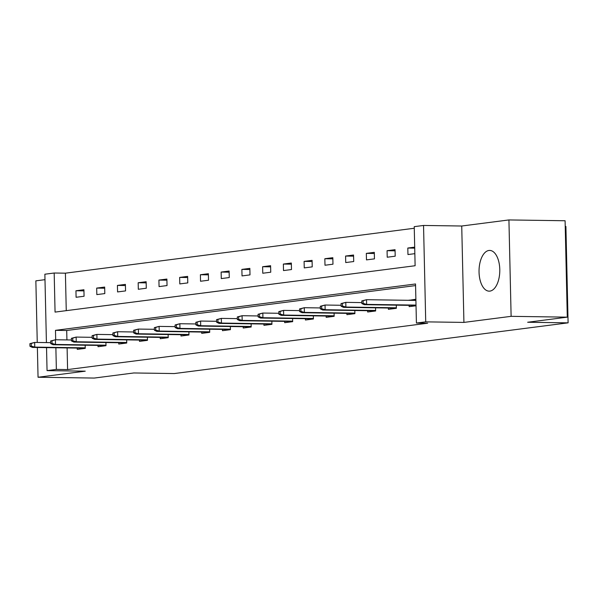 <?xml version="1.0" encoding="UTF-8"?>
<svg xmlns="http://www.w3.org/2000/svg" width="598" height="598" viewBox="0 0 598 598"><rect width="100%" height="100%" fill="white"/><g stroke="black" fill="none" stroke-linecap="round" stroke-linejoin="round"><path stroke-width="0.9" d="M488.955 250.465A20.369 10.375 -89.2 0 0 479.035 271.38A20.369 10.375 -89.2 0 0 489.119 291.151A20.369 10.375 -89.2 0 0 489.874 291.114A20.369 10.375 -89.2 0 0 499.793 270.199A20.369 10.375 -89.2 0 0 489.71 250.427A20.369 10.375 -89.2 0 0 488.955 250.465M46.42 342.594L44.865 274.213L54.179 273.017L55.061 312.096L415.117 265.736L414.235 226.657L423.541 225.453L425.724 321.859L416.417 323.055L415.535 283.975L55.479 330.335L55.689 339.754M461.731 226.014L463.921 322.412L511.118 316.335L567.285 317.157L565.095 220.752L508.928 219.937L461.731 226.014L423.541 225.453M565.222 226.433L565.91 226.448L568.1 322.845L174.272 373.556L133.832 372.965L94.215 378.063L38.048 377.248L85.245 371.171L47.055 370.611L46.532 347.625M44.992 279.67L35.858 280.843L37.255 342.46M414.265 228.257L65.406 273.174L54.179 273.017M511.118 316.335L508.928 219.937M37.375 347.49L38.048 377.248M65.406 273.174L66.258 310.654M76.088 297.281L84.071 296.249L83.922 289.738L75.946 290.763L76.088 297.281M96.831 294.605L104.807 293.581L104.665 287.07L96.682 288.094L96.831 294.605M117.574 291.936L125.55 290.912L125.401 284.394L117.425 285.425L117.574 291.936M138.317 289.268L146.293 288.236L146.144 281.725L138.168 282.757L138.317 289.268M159.061 286.599L167.036 285.567L166.887 279.057L158.911 280.081L159.061 286.599M179.796 283.923L187.779 282.899L187.63 276.388L179.654 277.412L179.796 283.923M200.539 281.254L208.515 280.23L208.373 273.712L200.39 274.744L200.539 281.254M221.282 278.586L229.258 277.554L229.109 271.044L221.133 272.068L221.282 278.586M242.026 275.917L250.001 274.886L249.852 268.375L241.876 269.399L242.026 275.917M262.769 273.241L270.745 272.217L270.595 265.706L262.619 266.73L262.769 273.241M283.504 270.573L291.488 269.549L291.338 263.03L283.362 264.062L283.504 270.573M304.247 267.904L312.223 266.872L312.081 260.362L304.098 261.386L304.247 267.904M324.991 265.235L332.966 264.204L332.824 257.693L324.841 258.717L324.991 265.235M345.734 262.559L353.71 261.535L353.56 255.017L345.584 256.049L345.734 262.559M366.477 259.891L374.453 258.867L374.303 252.349L366.327 253.38L366.477 259.891M387.22 257.222L395.196 256.191L395.046 249.68L387.07 250.704L387.22 257.222M414.698 247.146L407.814 248.035L407.956 254.546L414.848 253.664M67.103 347.924L67.596 369.579L427.652 323.219L416.417 323.055M415.565 285.582L66.707 330.492L66.924 339.918M77.239 348.073L77.269 349.389L85.252 348.357L85.178 345.218M97.982 345.405L98.012 346.713L105.996 345.689L105.921 342.549M118.725 342.736L118.755 344.044L126.731 343.02L126.664 339.873M139.469 340.06L139.498 341.376L147.474 340.344L147.407 337.205M160.212 337.392L160.242 338.707L168.217 337.676L168.143 334.536M180.955 334.723L180.985 336.031L188.961 335.007L188.886 331.868M201.69 332.054L201.72 333.363L209.704 332.339L209.629 329.192M222.434 329.378L222.463 330.694L230.439 329.662L230.372 326.523M243.177 326.71L243.207 328.025L251.182 326.994L251.115 323.854M263.92 324.041L263.95 325.349L271.926 324.325L271.858 321.178M284.663 321.365L284.693 322.681L292.669 321.657L292.594 318.51M305.399 318.697L305.429 320.012L313.412 318.981L313.337 315.841M326.142 316.028L326.172 317.336L334.155 316.312L334.08 313.173M346.885 313.359L346.915 314.668L354.891 313.644L354.823 310.497M367.628 310.683L367.658 311.999L375.634 310.975L375.566 307.828M388.371 308.015L388.401 309.33L396.377 308.299L396.302 305.159M409.114 305.346L409.144 306.654L416.029 305.772M408.995 300.316L415.879 299.254M463.921 322.412L425.724 321.859M67.596 369.579L56.362 369.415L47.055 370.611M567.285 317.157L527.66 322.255L568.1 322.845M55.876 347.759L56.362 369.415M66.707 330.492L55.479 330.335M83.944 290.882L75.946 290.763M104.687 288.214L96.682 288.094M125.431 285.538L117.425 285.425M146.174 282.869L138.168 282.757M166.909 280.2L158.911 280.081M187.652 277.532L179.654 277.412M208.396 274.856L200.39 274.744M229.139 272.187L221.133 272.068M249.882 269.519L241.876 269.399M270.625 266.85L262.619 266.73M291.361 264.174L283.362 264.062M312.104 261.505L304.098 261.386M332.847 258.837L324.841 258.717M353.59 256.161L345.584 256.049M374.333 253.492L366.327 253.38M395.069 250.824L387.07 250.704M414.72 248.14L407.814 248.035M415.902 300.248L408.995 300.144M29.9 343.663L29.96 346.264L31.29 346.093L31.231 343.491L29.9 343.663L34.662 342.422L34.766 347.109L85.237 347.849M31.231 343.491L34.662 342.422L50.681 342.654M31.29 346.093L34.766 347.109L32.374 347.423L85.245 348.193M29.96 346.264L32.374 347.423M50.643 340.995L50.703 343.596L52.033 343.424L51.974 340.823L50.643 340.995L55.397 339.754L55.509 344.441L105.981 345.181M51.974 340.823L55.397 339.754L71.424 339.985M52.033 343.424L55.509 344.441L53.11 344.747L105.988 345.517M50.703 343.596L53.11 344.747M71.386 338.319L71.446 340.927L72.769 340.755L72.717 338.147L71.386 338.319L76.14 337.078L76.245 341.772L126.724 342.505M72.717 338.147L76.14 337.078L92.167 337.317M72.769 340.755L76.245 341.772L73.853 342.078L126.731 342.848M71.446 340.927L73.853 342.078M92.122 335.65L92.182 338.259L93.512 338.087L93.452 335.478L92.122 335.65L96.883 334.409L96.988 339.103L147.467 339.836M93.452 335.478L96.883 334.409L112.902 334.641M93.512 338.087L96.988 339.103L94.596 339.41L147.474 340.18M92.182 338.259L94.596 339.41M112.865 332.981L112.925 335.583L114.255 335.411L114.196 332.809L112.865 332.981L117.627 331.741L117.731 336.427L168.202 337.167M114.196 332.809L117.627 331.741L133.646 331.972M114.255 335.411L117.731 336.427L115.339 336.741L168.21 337.511M112.925 335.583L115.339 336.741M133.608 330.305L133.668 332.914L134.999 332.742L134.939 330.141L133.608 330.305L138.37 329.072L138.474 333.759L188.946 334.491M134.939 330.141L138.37 329.072L154.389 329.304M134.999 332.742L138.474 333.759L136.082 334.065L188.953 334.835M133.668 332.914L136.082 334.065M154.351 327.637L154.411 330.246L155.742 330.074L155.682 327.465L154.351 327.637L159.105 326.396L159.218 331.09L209.689 331.823M155.682 327.465L159.105 326.396L175.132 326.635M155.742 330.074L159.218 331.09L156.826 331.397L209.696 332.167M154.411 330.246L156.826 331.397M175.094 324.968L175.154 327.569L176.477 327.405L176.425 324.796L175.094 324.968L179.849 323.727L179.961 328.422L230.432 329.154M176.425 324.796L179.849 323.727L195.875 323.959M176.477 327.405L179.961 328.422L177.561 328.728L230.439 329.498M175.154 327.569L177.561 328.728M195.838 322.3L195.89 324.901L197.22 324.729L197.161 322.128L195.838 322.3L200.592 321.059L200.696 325.746L251.175 326.486M197.161 322.128L200.592 321.059L216.611 321.29M197.22 324.729L200.696 325.746L198.304 326.052L251.182 326.829M195.89 324.901L198.304 326.052M216.573 319.624L216.633 322.232L217.964 322.06L217.904 319.452L216.573 319.624L221.335 318.39L221.439 323.077L271.918 323.81M217.904 319.452L221.335 318.39L237.354 318.622M217.964 322.06L221.439 323.077L219.047 323.383L271.926 324.153M216.633 322.232L219.047 323.383M237.316 316.955L237.376 319.564L238.707 319.392L238.647 316.783L237.316 316.955L242.078 315.714L242.183 320.408L292.654 321.141M238.647 316.783L242.078 315.714L258.097 315.953M238.707 319.392L242.183 320.408L239.791 320.715L292.661 321.485M237.376 319.564L239.791 320.715M258.059 314.286L258.119 316.888L259.45 316.723L259.39 314.114L258.059 314.286L262.821 313.046L262.926 317.732L313.397 318.472M259.39 314.114L262.821 313.046L278.84 313.277M259.45 316.723L262.926 317.732L260.534 318.046L313.404 318.816M258.119 316.888L260.534 318.046M278.803 311.618L278.862 314.219L280.193 314.047L280.133 311.446L278.803 311.618L283.557 310.377L283.669 315.064L334.14 315.804M280.133 311.446L283.557 310.377L299.583 310.609M280.193 314.047L283.669 315.064L281.269 315.37L334.147 316.148M278.862 314.219L281.269 315.37M299.546 308.942L299.605 311.551L300.929 311.379L300.869 308.77L299.546 308.942L304.3 307.708L304.404 312.395L354.883 313.128M300.869 308.77L304.3 307.708L320.319 307.94M300.929 311.379L304.404 312.395L302.012 312.702L354.891 313.472M299.605 311.551L302.012 312.702M320.281 306.273L320.341 308.882L321.672 308.71L321.612 306.101L320.281 306.273L325.043 305.032L325.148 309.727L375.626 310.459M321.612 306.101L325.043 305.032L341.062 305.272M321.672 308.71L325.148 309.727L322.756 310.033L375.634 310.803M320.341 308.882L322.756 310.033M341.024 303.605L341.084 306.206L342.415 306.034L342.355 303.433L341.024 303.605L345.786 302.364L345.891 307.051L396.362 307.791M342.355 303.433L345.786 302.364L361.805 302.595M342.415 306.034L345.891 307.051L343.499 307.365L396.369 308.134M341.084 306.206L343.499 307.365M361.768 300.936L361.827 303.537L363.158 303.365L363.098 300.764L361.768 300.936L366.529 299.695L366.634 304.382L416.014 305.1M363.098 300.764L366.529 299.695L415.902 300.413M363.158 303.365L366.634 304.382L364.242 304.688L416.021 305.443M361.827 303.537L364.242 304.688"/></g></svg>
